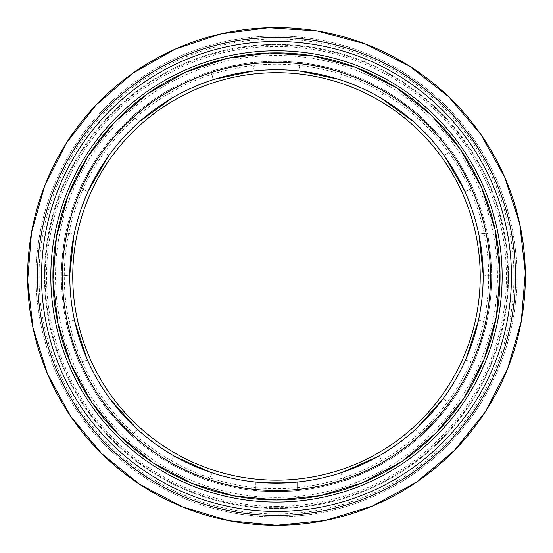 <?xml version="1.0" encoding="UTF-8"?>
<svg xmlns="http://www.w3.org/2000/svg" width="553" height="553" viewBox="0 0 553 553"><rect width="100%" height="100%" fill="white"/><g stroke="black" fill="none" stroke-linecap="round" stroke-linejoin="round"><path stroke-width="0.41" stroke-dasharray="2.77 2.07" d="M297.576 482.05L297.576 490.525C298.876 491.652 254.09 491.652 255.396 490.525C254.09 491.652 298.876 491.652 297.576 490.525L297.576 482.05L295.966 482.202L297.576 482.05M255.396 482.05L255.396 490.525L255.396 482.05L257 482.202L255.396 482.05M137.801 429.695L131.503 435.363C131.531 437.084 101.565 403.808 103.28 404.022C101.565 403.808 131.531 437.084 131.503 435.363L137.801 429.695L136.612 428.603L137.801 429.695M109.577 398.347L103.28 404.022L109.577 398.347L110.531 399.646L109.577 398.347M69.802 275.926L61.369 275.035C60.111 276.217 64.791 231.679 65.779 233.09C64.791 231.679 60.111 276.217 61.369 275.035L69.802 275.926L69.809 274.309L69.802 275.926M74.213 233.974L65.779 233.09L74.213 233.974L73.881 235.557L74.213 233.974M138.568 122.496L133.584 115.639C131.87 115.494 168.105 89.171 167.711 90.844C168.105 89.171 131.87 115.494 133.584 115.639L138.568 122.496L139.778 121.425L138.568 122.496M172.695 97.708L167.711 90.844L172.695 97.708L171.299 98.524L172.695 97.708M298.606 70.943L300.369 62.648C299.325 61.279 343.13 70.59 341.623 71.42C343.13 70.59 299.325 61.279 300.369 62.648L298.606 70.943L300.21 71.123L298.606 70.943M339.86 79.715L341.623 71.42L339.86 79.715L338.325 79.224L339.86 79.715M443.997 155.372L451.345 151.135C451.67 149.441 474.059 188.227 472.435 187.661C474.059 188.227 451.67 149.441 451.345 151.135L443.997 155.372L444.937 156.686L443.997 155.372M465.087 191.905L472.435 187.661L465.087 191.905L464.423 190.432L465.087 191.905M443.388 398.347L449.693 404.022C451.4 403.808 421.434 437.084 421.469 435.363C421.434 437.084 451.4 403.808 449.693 404.022L443.388 398.347L442.435 399.646L443.388 398.347M415.165 429.695L421.469 435.363L415.165 429.695L416.361 428.603L415.165 429.695M478.545 319.917L486.605 322.537C488.085 321.652 474.246 364.24 473.575 362.657C474.246 364.24 488.085 321.652 486.605 322.537L478.545 319.917L478.2 321.493L478.545 319.917M465.508 360.038L473.575 362.657L465.508 360.038L466.158 358.558L465.508 360.038M478.76 233.974L487.193 233.09C488.175 231.679 492.854 276.217 491.603 275.035C492.854 276.217 488.175 231.679 487.193 233.09L478.76 233.974L479.085 235.557L478.76 233.974M483.17 275.926L491.603 275.035L483.17 275.926L483.156 274.309L483.17 275.926M380.277 97.708L385.261 90.844C384.867 89.171 421.096 115.494 419.381 115.639C421.096 115.494 384.867 89.171 385.261 90.844L380.277 97.708L381.667 98.524L380.277 97.708M414.397 122.496L419.381 115.639L414.397 122.496L413.195 121.425L414.397 122.496M213.105 79.715L211.343 71.42C209.836 70.59 253.64 61.279 252.603 62.648C253.64 61.279 209.836 70.59 211.343 71.42L213.105 79.715L214.647 79.224L213.105 79.715M254.366 70.943L252.603 62.648L254.366 70.943L252.762 71.123L254.366 70.943M87.879 191.905L80.538 187.661C78.913 188.227 101.303 149.441 101.628 151.135C101.303 149.441 78.913 188.227 80.538 187.661L87.879 191.905L88.542 190.432L87.879 191.905M108.969 155.372L101.628 151.135L108.969 155.372L108.029 156.686L108.969 155.372M87.457 360.038L79.397 362.657C78.726 364.24 64.888 321.652 66.36 322.537C64.888 321.652 78.726 364.24 79.397 362.657L87.457 360.038L86.814 358.558L87.457 360.038M74.427 319.917L66.36 322.537L74.427 319.917L74.773 321.493L74.427 319.917M212.124 472.85L208.675 480.598C209.407 482.154 168.492 463.939 170.144 463.442C168.492 463.939 209.407 482.154 208.675 480.598L212.124 472.85L210.589 472.338L212.124 472.85M173.587 455.693L170.144 463.442L173.587 455.693L174.99 456.495L173.587 455.693M379.379 455.693L382.828 463.442C384.473 463.939 343.565 482.154 344.291 480.598C343.565 482.154 384.473 463.939 382.828 463.442L379.379 455.693L377.976 456.495L379.379 455.693M340.848 472.85L344.291 480.598L340.848 472.85L342.376 472.338L340.848 472.85M276.486 525.309A248.864 248.864 0 0 1 218.725 518.514A248.864 248.864 0 0 0 525.35 276.438A248.864 248.864 0 0 1 276.486 525.309M133.384 480.052A248.864 248.864 0 0 1 43.369 363.563A248.864 248.864 0 0 0 133.384 480.052M40.742 196.688A248.864 248.864 0 0 1 127.059 77.427A248.864 248.864 0 0 0 40.742 196.688M211.149 36.304A248.864 248.864 0 0 1 326.947 32.745A248.864 248.864 0 0 0 211.149 36.304M414.003 69.021A248.864 248.864 0 0 1 507.599 184.135A248.864 248.864 0 0 0 414.003 69.021M276.486 508.435A231.99 231.99 0 0 1 44.489 276.438A231.99 231.99 0 0 1 276.486 44.447A231.99 231.99 0 0 1 508.477 276.438A231.99 231.99 0 0 1 276.486 508.435A231.99 231.99 0 0 1 44.489 276.438A231.99 231.99 0 0 1 276.486 44.447A231.99 231.99 0 0 1 508.477 276.438A231.99 231.99 0 0 1 276.486 508.435M276.486 491.562A215.124 215.124 0 0 1 61.362 276.438A215.124 215.124 0 0 1 276.486 61.321A215.124 215.124 0 0 1 491.603 276.438A215.124 215.124 0 0 1 276.486 491.562M491.603 276.438A215.124 215.124 0 0 1 168.921 462.743A215.124 215.124 0 0 1 168.921 90.139A215.124 215.124 0 0 1 491.603 276.438M488.686 276.438A212.2 212.2 0 0 1 170.386 460.214A212.2 212.2 0 0 1 170.386 92.669A212.2 212.2 0 0 1 488.686 276.438M477.757 323.436A206.684 206.684 0 0 1 477.149 325.959M476.368 329.014A206.684 206.684 0 0 1 475.4 332.581A206.684 206.684 0 0 1 474.267 336.438A206.684 206.684 0 0 1 471.764 344.16A206.684 206.684 0 0 1 469.096 351.397M467.935 354.328A206.684 206.684 0 0 1 466.939 356.726M441.239 401.236A206.684 206.684 0 0 1 439.663 403.296M437.706 405.771A206.684 206.684 0 0 1 435.37 408.632M435.363 408.632A206.684 206.684 0 0 1 424.559 420.633A206.684 206.684 0 0 1 421.96 423.259M419.699 425.464A206.684 206.684 0 0 1 417.819 427.248M376.234 457.462A206.684 206.684 0 0 1 373.952 458.7M371.167 460.165A206.684 206.684 0 0 1 349.662 469.739M346.71 470.831A206.684 206.684 0 0 1 344.263 471.695M293.989 482.382A206.684 206.684 0 0 1 291.396 482.589M288.251 482.79A206.684 206.684 0 0 1 264.714 482.79M261.569 482.589A206.684 206.684 0 0 1 258.984 482.382M208.709 471.695A206.684 206.684 0 0 1 206.262 470.831M203.304 469.739A206.684 206.684 0 0 1 199.861 468.398M199.854 468.398A206.684 206.684 0 0 1 196.142 466.87A206.684 206.684 0 0 1 181.806 460.165M179.013 458.7A206.684 206.684 0 0 1 176.732 457.462M135.153 427.248A206.684 206.684 0 0 1 133.266 425.464M131.013 423.259A206.684 206.684 0 0 1 125.635 417.729M120.201 411.702A206.684 206.684 0 0 1 117.602 408.632A206.684 206.684 0 0 1 115.259 405.771M113.31 403.296A206.684 206.684 0 0 1 111.727 401.236M93.588 180.167A206.684 206.684 0 0 1 95.496 176.635M141.278 120.119A206.684 206.684 0 0 1 143.248 118.432M158.303 106.874A206.684 206.684 0 0 1 161.621 104.614M216.548 78.637A206.684 206.684 0 0 1 219.036 77.897M222.071 77.047A206.684 206.684 0 0 1 229.55 75.153A206.684 206.684 0 0 1 233.511 74.275A206.684 206.684 0 0 1 245.097 72.153M248.214 71.696A206.684 206.684 0 0 1 250.786 71.358M302.187 71.358A206.684 206.684 0 0 1 304.758 71.696M307.876 72.153A206.684 206.684 0 0 1 319.454 74.275A206.684 206.684 0 0 1 323.415 75.153A206.684 206.684 0 0 1 330.901 77.047M333.929 77.897A206.684 206.684 0 0 1 336.418 78.637M383.374 99.54A206.684 206.684 0 0 1 385.586 100.902M388.254 102.582A206.684 206.684 0 0 1 391.344 104.614A206.684 206.684 0 0 1 407.291 116.42M409.718 118.432A206.684 206.684 0 0 1 411.695 120.119M446.084 158.31A206.684 206.684 0 0 1 447.557 160.453M449.306 163.073A206.684 206.684 0 0 1 461.071 183.458M462.467 186.285A206.684 206.684 0 0 1 463.587 188.628M479.472 237.507A206.684 206.684 0 0 1 479.942 240.064M480.474 243.168A206.684 206.684 0 0 1 482.935 266.574M483.059 269.726A206.684 206.684 0 0 1 483.128 272.318M276.486 499.995A223.557 223.557 0 0 1 52.929 276.438A223.557 223.557 0 0 1 276.486 52.881A223.557 223.557 0 0 1 484.933 357.238M407.485 457.594A223.557 223.557 0 0 1 327.701 494.05M276.486 516.868A240.431 240.431 0 0 1 36.056 276.438A240.431 240.431 0 0 1 276.486 36.014A240.431 240.431 0 0 1 516.917 276.438A240.431 240.431 0 0 1 276.486 516.868A240.431 240.431 0 0 1 36.056 276.438A240.431 240.431 0 0 1 276.486 36.014A240.431 240.431 0 0 1 516.917 276.438A240.431 240.431 0 0 1 276.486 516.868M276.486 513.91A237.465 237.465 0 0 1 70.832 157.709A237.465 237.465 0 0 1 482.133 157.709A237.465 237.465 0 0 1 276.486 513.91M276.486 497.43A220.993 220.993 0 0 1 85.1 165.948A220.993 220.993 0 0 1 467.866 165.948A220.993 220.993 0 0 1 276.486 497.43M276.486 506.382A229.944 229.944 0 0 1 77.351 161.469A229.944 229.944 0 0 1 475.621 161.469A229.944 229.944 0 0 1 276.486 506.382M276.486 507.778A231.341 231.341 0 0 1 45.146 276.438A231.341 231.341 0 0 1 276.486 45.104A231.341 231.341 0 0 1 507.827 276.438A231.341 231.341 0 0 1 276.486 507.778"/><path stroke-width="0.83" d="M257 482.202L295.966 482.202L257 482.202M110.531 399.646L136.612 428.603L110.531 399.646M73.881 235.557L69.809 274.309L73.881 235.557M171.299 98.524L139.778 121.425L171.299 98.524M338.325 79.224L300.21 71.123L338.325 79.224M464.423 190.432L444.937 156.686L464.423 190.432M416.361 428.603L442.435 399.646L416.361 428.603M466.158 358.558L478.2 321.493L466.158 358.558M483.156 274.309L479.085 235.557L483.156 274.309M413.195 121.425L381.667 98.524L413.195 121.425M252.762 71.123L214.647 79.224L252.762 71.123M108.029 156.686L88.542 190.432L108.029 156.686M74.773 321.493L86.814 358.558L74.773 321.493M174.99 456.495L210.589 472.338L174.99 456.495M342.376 472.338L377.976 456.495L342.376 472.338M511.456 276.438A234.977 234.977 0 0 1 158.994 479.935A234.977 234.977 0 0 1 158.994 72.948A234.977 234.977 0 0 1 511.456 276.438M502.152 276.438A225.665 225.665 0 0 1 163.653 471.875A225.665 225.665 0 0 1 163.653 81.008A225.665 225.665 0 0 1 502.152 276.438M276.486 525.309A248.864 248.864 0 0 1 27.622 276.438A248.864 248.864 0 0 1 276.486 27.574A248.864 248.864 0 0 1 525.35 276.438A248.864 248.864 0 0 1 276.486 525.309L229.011 520.739L182.455 506.852L139.315 484.089L101.517 453.425L70.542 416.167L47.461 373.828L33.021 327.998L27.65 280.35L31.521 232.557L44.517 186.299L66.256 143.248L96.049 105.042L132.858 73.203L175.266 49.099L221.359 33.754L268.668 27.698L317.194 30.927L365.049 43.874L409.579 66.153L448.69 96.768L480.799 134.351L504.758 177.313L519.751 223.958L525.315 272.532L521.279 321.258L507.758 368.353L485.168 412.047L454.248 450.619L416.119 482.444L372.314 506.113L324.881 520.56L276.486 525.309M218.725 518.514A248.864 248.864 0 0 1 133.384 480.052A248.864 248.864 0 0 0 218.725 518.514M43.369 363.563A248.864 248.864 0 0 1 40.742 196.688A248.864 248.864 0 0 0 43.369 363.563M127.059 77.427A248.864 248.864 0 0 1 211.149 36.304A248.864 248.864 0 0 0 127.059 77.427M326.947 32.745A248.864 248.864 0 0 1 414.003 69.021A248.864 248.864 0 0 0 326.947 32.745M507.599 184.135A248.864 248.864 0 0 1 525.35 276.438A248.864 248.864 0 0 0 507.599 184.135M480.218 276.438A203.732 203.732 0 0 1 174.617 452.879A203.732 203.732 0 0 1 174.617 100.003A203.732 203.732 0 0 1 480.218 276.438M483.128 272.318A206.684 206.684 0 0 1 477.757 323.436M477.149 325.959A206.684 206.684 0 0 1 476.368 329.014M469.096 351.397A206.684 206.684 0 0 1 467.935 354.328M466.939 356.726A206.684 206.684 0 0 1 441.239 401.236M439.663 403.296A206.684 206.684 0 0 1 437.706 405.771M421.96 423.259A206.684 206.684 0 0 1 419.699 425.464M417.819 427.248A206.684 206.684 0 0 1 376.234 457.462M373.952 458.7A206.684 206.684 0 0 1 371.167 460.165M349.662 469.739A206.684 206.684 0 0 1 346.71 470.831M344.263 471.695A206.684 206.684 0 0 1 293.989 482.382M291.396 482.589A206.684 206.684 0 0 1 288.251 482.79M276.486 483.128L276.486 483.128A206.684 206.684 0 0 1 69.802 276.438A206.684 206.684 0 0 1 276.486 69.754A206.684 206.684 0 0 1 483.17 276.438A206.684 206.684 0 0 1 276.486 483.128M264.714 482.79A206.684 206.684 0 0 1 261.569 482.589M258.984 482.382A206.684 206.684 0 0 1 208.709 471.695M206.262 470.831A206.684 206.684 0 0 1 203.304 469.739M181.806 460.165A206.684 206.684 0 0 1 179.013 458.7M176.732 457.462A206.684 206.684 0 0 1 135.153 427.248M133.266 425.464A206.684 206.684 0 0 1 131.013 423.259M125.635 417.729A206.684 206.684 0 0 1 120.201 411.702M115.259 405.771A206.684 206.684 0 0 1 113.31 403.296M111.727 401.236A206.684 206.684 0 0 1 93.588 180.167M95.496 176.635A206.684 206.684 0 0 1 141.278 120.119M143.248 118.432A206.684 206.684 0 0 1 158.303 106.874M161.621 104.614A206.684 206.684 0 0 1 216.548 78.637M219.036 77.897A206.684 206.684 0 0 1 222.071 77.047M245.097 72.153A206.684 206.684 0 0 1 248.214 71.696M250.786 71.358A206.684 206.684 0 0 1 302.187 71.358M304.758 71.696A206.684 206.684 0 0 1 307.876 72.153M330.901 77.047A206.684 206.684 0 0 1 333.929 77.897M336.418 78.637A206.684 206.684 0 0 1 383.374 99.54M385.586 100.902A206.684 206.684 0 0 1 388.254 102.582M407.291 116.42A206.684 206.684 0 0 1 409.718 118.432M411.695 120.119A206.684 206.684 0 0 1 446.084 158.31M447.557 160.453A206.684 206.684 0 0 1 449.306 163.073M461.071 183.458A206.684 206.684 0 0 1 462.467 186.285M463.587 188.628A206.684 206.684 0 0 1 479.472 237.507M479.942 240.064A206.684 206.684 0 0 1 480.474 243.168M482.935 266.574A206.684 206.684 0 0 1 483.059 269.726M484.933 357.238A223.557 223.557 0 0 1 407.485 457.594M327.701 494.05A223.557 223.557 0 0 1 52.929 276.438A223.557 223.557 0 0 1 276.486 52.881A223.557 223.557 0 0 1 500.043 276.438A223.557 223.557 0 0 1 276.486 499.995L233.836 495.896L192.022 483.419L153.264 462.972L119.31 435.425L91.487 401.962L70.756 363.922L57.782 322.758L52.957 279.949L56.434 237.016L68.109 195.465L87.637 156.796L114.395 122.469L147.464 93.872L185.559 72.215L226.965 58.431L269.463 52.991L313.053 55.894L356.042 67.528L396.045 87.54L431.174 115.038L460.027 148.798L481.539 187.391L495.011 229.295L500.009 272.926L496.387 316.703L484.234 359.008L463.939 398.257L436.172 432.902L401.913 461.492L362.568 482.755L319.959 495.73L276.486 499.995M276.486 515.424A238.986 238.986 0 0 1 37.5 276.438A238.986 238.986 0 0 1 276.486 37.459A238.986 238.986 0 0 1 515.472 276.438A238.986 238.986 0 0 1 276.486 515.424M276.486 490.463A214.018 214.018 0 0 1 91.134 169.432A214.018 214.018 0 0 1 461.831 169.432A214.018 214.018 0 0 1 276.486 490.463"/></g></svg>
